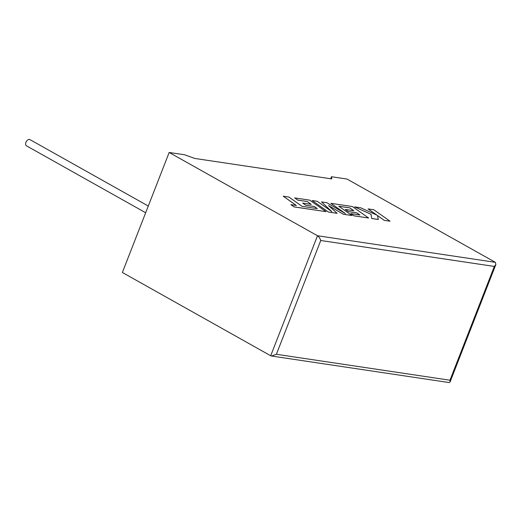 <?xml version="1.0" encoding="UTF-8"?>
<svg xmlns="http://www.w3.org/2000/svg" width="522" height="522" viewBox="0 0 522 522"><rect width="100%" height="100%" fill="white"/><g stroke="black" fill="none" stroke-linecap="round" stroke-linejoin="round"><path stroke-width="0.78" d="M148.281 206.04L29.917 139.596A3.563 2.166 119.3 0 0 29.447 139.439A3.563 2.166 119.3 0 0 26.1 141.997A3.563 2.166 119.3 0 0 26.433 145.808L145.664 212.741M169.161 152.476L317.493 235.748L495.332 262.325L346.999 179.053L331.47 176.73L331.724 178.909L194.823 158.453L184.69 154.799L169.161 152.476L122.37 272.484L270.703 355.756L317.493 235.748C318.968 236.76 320.051 238.345 320.756 240.492L276.392 354.281L271.499 356.017L270.703 355.756M330.68 178.752L331.47 176.73M495.332 262.325L495.9 264.426L494.341 266.435L320.756 240.492M276.392 354.281L449.971 380.225L450.036 382.058L449.168 382.561L271.499 356.017M377.426 215.514L384.342 220.395L390.025 221.211L373.772 209.733L368.095 208.917L376.786 215.051M390.025 221.211L384.342 220.395L377.419 215.469L378.313 219.494L371.755 218.516L371.012 214.268L354.595 206.901L371.012 214.268M368.108 208.885L376.943 215.123L360.669 207.776L354.608 206.869M371.025 214.235L371.755 218.516M371.768 218.483L378.326 219.462M349.812 207.873L353.864 210.731L345.31 209.452L348.324 211.573L356.872 212.852L359.88 214.986L350.81 213.628L353.916 215.814L368.63 218.013L352.383 206.536L330.922 203.326L345.401 213.55L326.824 202.719L321.519 201.923L331.77 211.554L317.226 201.283L312.163 200.526L328.403 212.036L337.153 213.315L328.508 205.551L343.43 214.281L351.926 215.521L338.765 206.223L349.812 207.873L353.792 210.718M328.416 212.004L337.153 213.315M328.632 205.661L343.43 214.281M343.443 214.255L351.926 215.521M338.824 206.262L349.799 207.906M345.31 209.452L348.311 211.606L356.859 212.885L359.815 214.973M350.81 213.628L353.903 215.847L368.63 218.013M330.922 203.326L345.075 213.361M321.519 201.923L331.587 211.423M312.163 200.526L328.403 212.036M283.244 196.2L296.352 205.466L290.898 204.65L294.036 206.869L326.015 211.651L309.768 200.167L294.721 197.916L297.827 200.102L307.204 201.505L311.249 204.363L302.701 203.084L305.716 205.205L314.264 206.484L317.272 208.617L302.029 206.314L288.914 197.048L283.244 196.2L296.281 205.459M290.898 204.65L294.03 206.901L326.015 211.651M294.721 197.916L297.814 200.135L307.19 201.538L311.177 204.35M302.701 203.084L305.703 205.237L314.251 206.516L317.2 208.604M449.971 380.225L494.341 266.435M495.9 264.426L450.036 382.058"/></g></svg>
